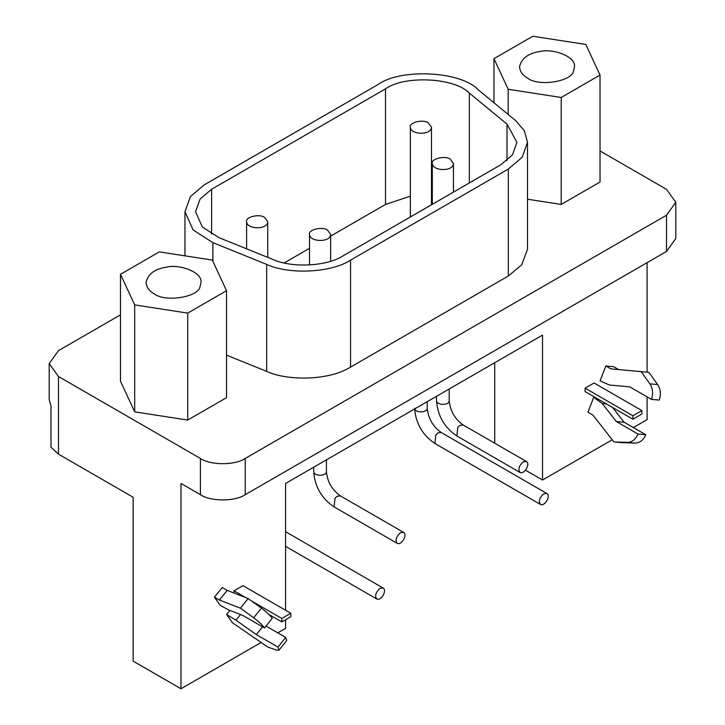 <?xml version="1.0" encoding="UTF-8"?>
<svg xmlns="http://www.w3.org/2000/svg" width="725" height="725" viewBox="0 0 725 725"><rect width="100%" height="100%" fill="white"/><g stroke="black" fill="none" stroke-linecap="round" stroke-linejoin="round"><path stroke-width="1.09" d="M379.982 588.347L383.144 588.038C387.395 590.531 380.96 601.188 376.81 599.013C374.562 595.968 375.623 592.407 379.982 588.347M543.714 493.816L546.886 493.507C551.127 495.991 544.692 506.648 540.551 504.482C538.303 501.428 539.355 497.876 543.714 493.816M400.445 532.721L403.617 532.404C407.858 534.896 401.423 545.553 397.282 543.378C395.034 540.333 396.086 536.772 400.445 532.721M523.251 461.816L526.423 461.508C530.664 463.991 524.229 474.648 520.079 472.483C517.831 469.428 518.892 465.876 523.251 461.816M606.408 403.916L602.267 403.544L616.322 421.524L637.991 434.03C635.617 439.486 632.001 442.277 627.161 442.404L613.903 441.924L621.66 442.612L634.928 443.093C639.767 442.966 643.374 440.175 645.748 434.728L624.089 422.222L612.543 407.45M624.089 422.222L616.322 421.524M645.748 434.728L637.991 434.03M613.903 441.924L592.914 415.081L587.939 412.208L593.702 397.363L602.267 403.544M593.702 397.363L595.316 397.508M648.929 372.342L610.84 368.871L648.929 372.342L657.638 384.558L649.872 383.86C652.862 388.509 653.379 393.684 651.431 399.375L629.771 386.869L609.453 385.011L600.11 380.852L605.864 365.998L610.84 368.871M641.163 371.653L649.872 383.86M651.431 399.375L659.197 400.073C661.146 394.373 660.629 389.198 657.638 384.558M605.864 365.998L613.631 366.696L618.606 369.569M632.907 415.76L641.87 410.586L594.065 382.981L585.102 388.156L632.907 415.76L632.907 419.213L585.102 391.609L585.102 388.156M641.87 410.586L641.87 414.029L632.907 419.213M277.947 647.081L256.278 634.574L235.969 620.201L226.617 614.474L232.381 622.666L267.67 646.99L276.388 650.098L278.971 650.171L277.947 647.081L285.704 637.42L286.737 640.519L278.971 650.171M256.278 634.574L262.522 626.808M266.021 626.056L285.704 637.42M235.969 620.201L240.519 614.537M226.617 614.474L229.888 610.405M219.421 600.028L214.455 597.164L220.21 605.357L228.774 609.97L242.839 615.443L264.498 627.95L272.265 618.289C269.881 615.09 266.274 611.701 261.435 608.121L248.167 598.542L240.41 608.202L219.421 600.028L227.188 590.377L248.167 598.542M264.498 627.95C262.124 624.751 258.517 621.361 253.668 617.782L240.41 608.202M214.455 597.164L222.212 587.504L227.188 590.377M251.484 600.934L281.826 618.452L290.788 613.278L290.788 616.73L281.826 621.905L268.93 614.456M234.021 593.032L234.021 590.848L245.621 597.545M234.021 590.848L242.984 585.673L290.788 613.278M281.826 621.905L281.826 618.452M285.559 619.748L285.559 628.376L277.802 632.853M261.227 642.423L180.987 688.75L180.987 483.466L200.408 494.677C210.495 501.655 235.136 501.655 245.222 494.677L666.52 251.448L675.8 238.507L675.8 202.284L666.52 189.343L600.028 150.954M200.408 494.677L200.408 458.454L58.48 376.511L49.2 363.569L49.2 399.801L50.986 405.855L50.986 447.252L58.48 454.14L133.173 497.268L133.173 661.146L180.987 688.75M154.09 293.707C149.223 291.097 146.55 287.363 146.051 282.496C147.918 274.041 154.706 268.939 166.406 267.181C179.764 263.728 202.81 272.5 200.979 282.496L200.046 286.602C198.487 297.313 164.72 302.533 154.09 293.707M134.696 304.899L120.495 274.295L159.31 251.883L212.325 260.085L226.535 290.698L187.721 313.109L134.696 304.899L134.696 411.854L120.495 381.25L120.495 274.295M187.721 313.109L187.721 420.056L226.535 397.653L226.535 290.698M187.721 420.056L134.696 411.854M527.582 78.073C522.716 75.463 520.033 71.73 519.535 66.863C521.402 58.408 528.19 53.306 539.898 51.547C553.248 48.095 576.303 56.867 574.472 66.863L573.538 70.968C571.98 81.68 538.213 86.9 527.582 78.073M508.189 89.275L493.979 58.662L532.793 36.25L585.818 44.452L600.028 75.065L561.213 97.476L508.189 89.275L508.189 114.487M493.979 102.769L493.979 58.662M561.213 97.476L561.213 204.432L600.028 182.02L600.028 75.065M561.213 204.432L527.501 199.212M264.643 217.464L267.743 221.768C267.679 229.97 246.935 229.562 246.609 221.768C244.887 217.165 259.405 213.368 264.643 217.464M428.384 122.924L431.475 127.238C431.42 135.439 410.676 135.031 410.35 127.238C408.628 122.634 423.146 118.837 428.384 122.924M327.537 230.142L330.636 234.447C330.582 242.648 309.838 242.25 309.512 234.447C307.79 229.843 322.308 226.046 327.537 230.142M450.343 159.237L453.442 163.551C453.379 171.752 432.635 171.345 432.308 163.551C430.587 158.947 445.105 155.15 450.343 159.237M272.718 259.396C291.686 268.196 327.038 266.41 343.07 255.843L500.848 164.756L512.493 154.824L516.934 142.327L507.002 124.138L469.347 93.09C454.965 77.638 404.314 75.083 385.51 88.858L211.609 189.252L200.118 198.976L195.523 211.682L202.347 226.988L218.941 237.655L272.718 259.396M284.164 262.948L309.512 248.312M330.636 236.114L385.51 204.441L410.35 196.194M431.475 195.415L432.308 195.478M508.316 169.07L350.538 260.157C331.434 272.745 289.275 274.875 266.664 264.398L212.887 242.657L193.095 229.934L184.957 211.682L190.439 196.538L204.142 184.938L378.033 84.544C400.463 68.123 460.855 71.168 478.002 89.592L515.656 120.64L524.284 130.618L527.501 142.327L522.208 157.225L508.316 169.07L508.316 276.026L521.819 264.688L527.501 249.282L527.501 142.327M226.535 355.132L266.664 371.354C285.469 380.417 327.519 381.45 350.538 367.113L508.316 276.026M49.2 363.569L58.48 350.637L120.495 314.831M666.52 251.448L666.52 215.216L245.222 458.454L245.222 494.677M200.408 458.454C210.495 465.432 235.136 465.432 245.222 458.454M666.52 215.216L675.8 202.284M647.099 262.658L647.099 372.179M647.099 396.874L647.099 419.639L633.36 427.569M612.226 439.776L542.518 480.013L525.489 470.181M285.559 610.26L285.559 483.466L542.518 335.113L542.518 480.013M494.713 443.202L494.713 362.708M414.682 408.918C416.395 413.214 427.125 412.715 427.252 408.257C428.239 418.47 432.907 426.563 441.262 432.526L438.09 432.834L435.852 434.828L434.928 443.501L540.551 504.482M313.735 467.199L313.735 471.649C313.925 476.325 326.377 476.57 326.413 471.649C327.401 481.862 332.068 489.955 340.424 495.918L337.252 496.235L335.013 498.22L334.08 506.893L397.282 543.378M436.541 396.303L436.541 400.753C436.731 405.429 449.183 405.674 449.21 400.753C450.198 410.966 454.874 419.05 463.221 425.022L460.058 425.33L457.81 427.324L456.886 435.997L520.079 472.483M634.928 443.093L627.161 442.404M253.668 617.782L261.435 608.121M211.609 234.102L211.609 189.252M385.51 204.441L385.51 88.858M469.347 182.945L469.347 93.09M507.002 160.524L507.002 124.138M350.538 367.113L350.538 260.157M266.664 371.354L266.664 264.398M212.887 261.29L212.887 242.657M58.48 454.14L58.48 376.511M285.559 546.333L376.81 599.013M285.559 531.697L383.144 588.038M441.262 432.526L546.886 493.507M414.573 408.257C415.67 423.291 422.448 435.036 434.928 443.501M427.252 401.659L427.252 408.257M340.424 495.918L403.617 532.404M313.735 471.649C314.822 486.683 321.61 498.438 334.08 506.893M326.413 459.886L326.413 471.649M463.221 425.022L526.423 461.508M436.541 400.753C437.628 415.788 444.416 427.532 456.886 435.997M449.21 388.981L449.21 400.753M267.743 221.768L267.743 257.384M246.609 221.768L246.609 248.847M431.475 127.238L431.475 204.803M410.35 127.238L410.35 217.002M330.636 234.447L330.636 261.227M309.512 234.447L309.512 264.987M453.442 163.551L453.442 192.125M432.308 163.551L432.308 204.323M184.957 255.852L184.957 211.682"/></g></svg>
